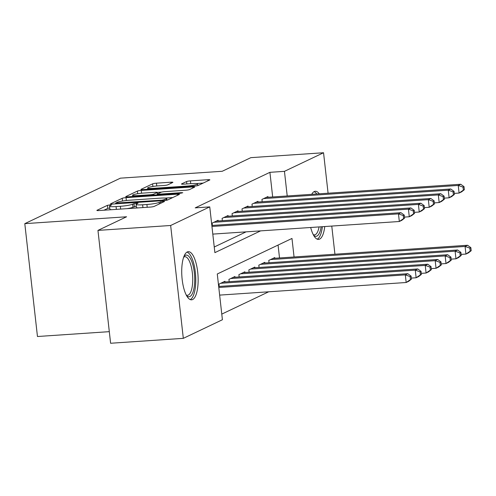 <?xml version="1.0" encoding="UTF-8"?>
<svg xmlns="http://www.w3.org/2000/svg" width="496" height="496" viewBox="0 0 496 496"><rect width="100%" height="100%" fill="white"/><g stroke="black" fill="none" stroke-linecap="round" stroke-linejoin="round"><path stroke-width="0.74" d="M110.1 204.879L107.421 205.338L97.03 210.279A3.038 0.378 -6.4 0 0 96.869 210.428A3.038 0.378 -6.4 0 0 98.909 210.552L150.288 207.08A3.038 0.378 -6.4 0 0 154.12 206.423L164.511 201.481L163.196 201.289L159.173 202.393A9.715 1.203 -6.4 0 1 146.909 204.495L142.625 204.786A9.715 1.203 -6.4 0 1 136.096 204.383A9.715 1.203 -6.4 0 1 136.617 203.912L138.074 203.174L136.648 203.087L132.624 204.185A9.715 1.203 -6.4 0 1 120.361 206.293L116.076 206.578A9.715 1.203 -6.4 0 1 109.548 206.175A9.715 1.203 -6.4 0 1 110.069 205.71L111.526 204.966L110.1 204.879M109.752 207.991L107.762 208.388L103.924 210.217M136.301 206.2L132.965 207.235L132.624 204.185M324.756 226.536A24.124 8.072 -93.9 0 1 319.598 239.122A24.124 8.072 -93.9 0 1 318.556 239.401A24.124 8.072 -93.9 0 1 310.676 227.49M311.717 194.327A24.124 8.072 -93.9 0 1 314.259 191.543A24.124 8.072 -93.9 0 1 315.301 191.264A24.124 8.072 -93.9 0 1 319.263 193.812M192.603 299.547A24.124 8.072 -93.9 0 1 191.561 299.826A24.124 8.072 -93.9 0 1 182.007 277.878A24.124 8.072 -93.9 0 1 187.265 251.962A24.124 8.072 -93.9 0 1 188.306 251.683A24.124 8.072 -93.9 0 1 197.861 273.631A24.124 8.072 -93.9 0 1 192.603 299.547M172.738 182.478A3.038 0.378 -6.4 0 0 172.899 182.33A3.038 0.378 -6.4 0 0 170.86 182.206L156.445 183.179A3.038 0.378 -6.4 0 0 152.613 183.836L141.075 189.323A3.038 0.378 -6.4 0 0 140.914 189.472A3.038 0.378 -6.4 0 0 142.953 189.596L194.333 186.124A3.038 0.378 -6.4 0 0 198.164 185.467L209.703 179.98A3.038 0.378 -6.4 0 0 209.864 179.831A3.038 0.378 -6.4 0 0 207.824 179.707L190.414 180.885A3.038 0.378 -6.4 0 0 186.583 181.542L181.641 183.892A3.038 0.378 -6.4 0 0 181.48 184.035A3.038 0.378 -6.4 0 0 183.52 184.165L192.157 183.582A8.122 1.004 -6.4 0 1 197.613 183.917A8.122 1.004 -6.4 0 1 186.924 186.068L153.097 188.356A8.122 1.004 -6.4 0 1 147.641 188.015A8.122 1.004 -6.4 0 1 158.329 185.864L163.965 185.485A3.038 0.378 -6.4 0 0 167.797 184.828L172.738 182.478M294.06 256.984L291.977 238.446L217.279 273.99L222.406 319.74L183.315 338.346L110.608 343.257L97.954 230.398L126.585 216.777L24.8 223.653L120.416 178.157L222.208 171.281L250.84 157.654L323.547 152.743L328.085 193.217M97.954 230.398L170.655 225.488L209.752 206.888L214.88 252.638L260.629 230.869M272.676 196.962L269.911 172.329L195.207 207.867L209.752 206.888M269.911 172.329L284.45 171.343L323.547 152.743M126.04 197.644A3.038 0.378 -6.4 0 0 122.208 198.301L110.67 203.794A3.038 0.378 -6.4 0 0 110.509 203.937A3.038 0.378 -6.4 0 0 112.549 204.067L163.928 200.595A3.038 0.378 -6.4 0 0 167.76 199.938L179.298 194.444A3.038 0.378 -6.4 0 0 179.459 194.302A3.038 0.378 -6.4 0 0 177.419 194.172L126.04 197.644L126.356 200.502M125.872 196.559L137.411 191.072A3.038 0.378 -6.4 0 1 141.242 190.414L192.622 186.942A3.038 0.378 -6.4 0 1 194.661 187.066A3.038 0.378 -6.4 0 1 194.5 187.215L189.565 189.559A3.038 0.378 -6.4 0 1 185.733 190.222L164.895 191.63A3.038 0.378 -6.4 0 0 161.057 192.287L157.784 193.843A3.038 0.378 -6.4 0 0 157.623 193.992A3.038 0.378 -6.4 0 0 159.662 194.116L181.356 192.653L182.782 192.739L179.986 193.304L127.751 196.831A3.038 0.378 -6.4 0 1 125.711 196.707A3.038 0.378 -6.4 0 1 125.872 196.559L125.897 196.813M218.19 220.974L218.11 220.267L212.133 223.113L212.393 225.432M228.148 216.237L228.067 215.531L222.09 218.37L222.351 220.695M238.105 211.494L238.03 210.788L232.054 213.633L232.314 215.952M248.068 206.758L247.988 206.051L242.011 208.897L242.271 211.215M258.025 202.021L257.951 201.314L251.974 204.154L252.235 206.479M214.247 247.002L246.09 231.855M262.192 201.736L261.931 199.417L267.908 196.571L267.989 197.278M221.774 314.111L268.677 291.797M279.515 257.963L278.07 245.067M219.232 286.434L218.978 284.115L224.948 281.269L225.029 281.976M229.195 281.697L228.935 279.378L234.912 276.532L234.992 277.239M239.153 276.954L238.892 274.635L244.869 271.796L244.95 272.502M249.116 272.217L248.856 269.898L254.832 267.053L254.913 267.759M259.073 267.48L258.813 265.162L264.79 262.316L264.87 263.023M269.037 262.737L268.776 260.419L274.753 257.579L274.834 258.28M24.8 223.653L37.46 336.511L109.306 331.657M183.315 338.346L170.655 225.488M331.768 226.064L334.93 254.219M287.215 195.982L284.45 171.343M109.548 206.175L109.895 209.225A9.715 1.203 -6.4 0 0 111.532 209.703M126.858 208.667A9.715 1.203 -6.4 0 0 132.965 207.235M136.096 204.383L136.443 207.433A9.715 1.203 -6.4 0 0 138.08 207.905M172.744 197.563L165.137 198.078M115.742 203.013L162.155 200.155L166.259 199.02A9.715 1.203 -6.4 0 0 166.78 198.555A9.715 1.203 -6.4 0 0 160.251 198.146L129.419 200.229A9.715 1.203 -6.4 0 0 117.161 202.337L115.742 203.013M157.319 194.835L157.065 192.553A3.038 0.378 -6.4 0 0 157.226 192.411L161.584 192.113M157.499 194.823L157.226 192.411A3.038 0.378 -6.4 0 0 155.186 192.281L143.27 193.087A8.122 1.004 -6.4 0 0 132.581 195.238A8.122 1.004 -6.4 0 0 138.037 195.579L149.953 194.773A3.038 0.378 -6.4 0 0 153.791 194.116L157.065 192.553M203.149 183.098L196.509 183.545M411.438 279.13L411.097 276.08L410.099 276.551L410.44 279.601L411.438 279.13L408.661 281.319L406.174 282.503L405.319 274.877L407.805 273.693L218.68 286.471M219.647 295.108L406.174 282.503L410.44 279.601M218.792 287.482L405.319 274.877L410.099 276.551M407.805 273.693L411.097 276.08M404.593 218.128L404.252 215.078L403.26 215.549L403.601 218.6L404.593 218.128L401.822 220.317L399.33 221.501L398.474 213.875L211.947 226.48M403.26 215.549L398.474 213.875L400.966 212.691L211.835 225.469M403.601 218.6L399.33 221.501L212.803 234.106M404.252 215.078L400.966 212.691M183.948 256.444A20.875 6.981 -93.9 0 1 185.299 255.322A20.875 6.981 -93.9 0 1 194.333 272.713A20.875 6.981 -93.9 0 1 189.918 296.503A20.875 6.981 -93.9 0 1 186.601 295.697M186.254 295.052A19.332 6.467 86.1 0 0 187.457 295.3A19.332 6.467 86.1 0 0 188.294 295.077A19.332 6.467 86.1 0 0 192.504 274.307A19.332 6.467 86.1 0 0 184.853 256.723A19.332 6.467 86.1 0 0 184.016 256.947A19.332 6.467 86.1 0 0 183.694 257.126M190.197 299.578A23.969 8.017 86.1 0 0 190.259 299.553A23.969 8.017 86.1 0 0 195.604 275.274A23.969 8.017 86.1 0 0 186.992 252.111M317.192 239.159A23.969 8.017 86.1 0 0 322.369 226.697M316.826 193.979A23.969 8.017 86.1 0 0 313.98 191.685M321.16 226.784A20.875 6.981 -93.9 0 1 313.59 235.271M313.249 234.633A19.332 6.467 86.1 0 0 314.452 234.875A19.332 6.467 86.1 0 0 319.071 226.92M421.402 274.393L421.054 271.343L420.062 271.814L420.403 274.865L421.402 274.393L418.624 276.576L416.132 277.766L415.276 270.14L417.768 268.956L223.206 282.1M411.32 278.089L416.132 277.766L420.403 274.865M220.72 283.284L415.276 270.14L420.062 271.814M417.768 268.956L421.054 271.343M431.359 269.65L431.018 266.6L430.02 267.077L430.361 270.128L431.359 269.65L428.581 271.839L426.095 273.023L425.239 265.397L427.726 264.213L233.17 277.363M421.284 273.352L426.095 273.023L430.361 270.128M230.677 278.547L425.239 265.397L430.02 267.077M427.726 264.213L431.018 266.6M441.322 264.914L440.975 261.863L439.983 262.334L440.324 265.385L441.322 264.914L438.545 267.102L436.052 268.286L435.197 260.66L437.689 259.476L243.127 272.62M431.241 268.609L436.052 268.286L440.324 265.385M240.641 273.804L435.197 260.66L439.983 262.334M437.689 259.476L440.975 261.863M451.279 260.177L450.938 257.126L449.94 257.598L450.281 260.648L451.279 260.177L448.502 262.359L446.009 263.543L445.16 255.924L447.646 254.733L253.09 267.883M441.204 263.872L446.009 263.543L450.281 260.648M250.598 269.068L445.16 255.924L449.94 257.598M447.646 254.733L450.938 257.126M414.557 213.385L414.216 210.335L413.218 210.812L413.559 213.863L414.557 213.385L411.779 215.574L409.287 216.758L408.431 209.132L213.875 222.282M413.218 210.812L408.431 209.132L410.924 207.948L216.368 221.098M413.559 213.863L409.287 216.758L404.482 217.087M414.216 210.335L410.924 207.948M424.514 208.649L424.173 205.598L423.181 206.069L423.522 209.12L424.514 208.649L421.736 210.837L419.25 212.021L418.395 204.395L223.832 217.546M423.181 206.069L418.395 204.395L420.887 203.211L226.325 216.355M423.522 209.12L419.25 212.021L414.439 212.344M424.173 205.598L420.887 203.211M434.477 203.912L434.136 200.861L433.138 201.333L433.479 204.383L434.477 203.912L431.7 206.094L429.207 207.285L428.352 199.659L233.796 212.803M433.138 201.333L428.352 199.659L430.844 198.474L236.288 211.618M433.479 204.383L429.207 207.285L424.402 207.607M434.136 200.861L430.844 198.474M444.435 199.169L444.094 196.118L443.102 196.596L443.443 199.646L444.435 199.169L441.657 201.357L439.171 202.542L438.315 194.916L243.753 208.066M443.102 196.596L438.315 194.916L440.808 193.731L246.245 206.882M443.443 199.646L439.171 202.542L434.36 202.87M444.094 196.118L440.808 193.731M461.243 255.434L460.896 252.383L459.904 252.861L460.245 255.911L461.243 255.434L458.465 257.622L455.973 258.807L455.117 251.181L457.61 249.996L263.047 263.147M451.162 259.135L455.973 258.807L460.245 255.911M260.561 264.331L455.117 251.181L459.904 252.861M457.61 249.996L460.896 252.383M454.398 194.432L454.057 191.382L453.059 191.853L453.4 194.903L454.398 194.432L451.62 196.621L449.128 197.805L448.272 190.179L253.716 203.329M453.059 191.853L448.272 190.179L450.765 188.995L256.209 202.139M453.4 194.903L449.128 197.805L444.323 198.127M454.057 191.382L450.765 188.995M471.2 250.697L470.859 247.647L469.861 248.118L470.202 251.168L471.2 250.697L468.422 252.886L465.93 254.07L465.081 246.444L467.567 245.26L273.011 258.404M461.125 254.392L465.93 254.07L470.202 251.168M270.518 259.588L465.081 246.444L469.861 248.118M467.567 245.26L470.859 247.647M464.355 189.695L464.014 186.645L463.022 187.116L463.363 190.166L464.355 189.695L461.578 191.878L459.091 193.062L458.236 185.442L263.674 198.586M463.022 187.116L458.236 185.442L460.722 184.252L266.166 197.402M463.363 190.166L459.091 193.062L454.28 193.39M464.014 186.645L460.722 184.252M107.762 208.388L107.421 205.338M160.685 203.298L160.512 201.754M134.311 206.596L133.963 203.546M116.393 209.374L116.076 206.578M120.671 209.083L120.361 206.293M142.935 207.576L142.625 204.786M147.219 207.291L146.909 204.495M159.346 203.937L159.173 202.393M177.543 195.281L177.419 194.172M122.512 201.023L122.208 198.301M117.118 203.757L117.056 203.199M162.217 200.706L162.155 200.155M164.932 200.502L164.839 199.696M166.402 200.291L166.259 199.02M137.708 193.719L137.411 191.072M141.558 193.229L141.242 190.414M192.746 188.046L192.622 186.942M159.724 194.674L159.662 194.116M181.412 193.142L181.356 192.653M138.099 196.131L138.037 195.579M150.015 195.325L149.953 194.773M153.896 195.064L153.791 194.116M153.159 188.908L153.097 188.356M186.986 186.62L186.924 186.068M186.849 183.935L186.583 181.542M190.724 183.675L190.414 180.885M207.948 180.811L207.824 179.707M152.904 186.471L152.613 183.836M156.761 185.994L156.445 183.179M170.984 183.309L170.86 182.206M115.711 203.85L115.63 203.112M166.96 200.179L166.78 198.555M157.716 194.804L157.623 193.992M132.723 196.497L132.581 195.238M147.783 189.274L147.641 188.015M197.799 185.597L197.613 183.917"/></g></svg>
